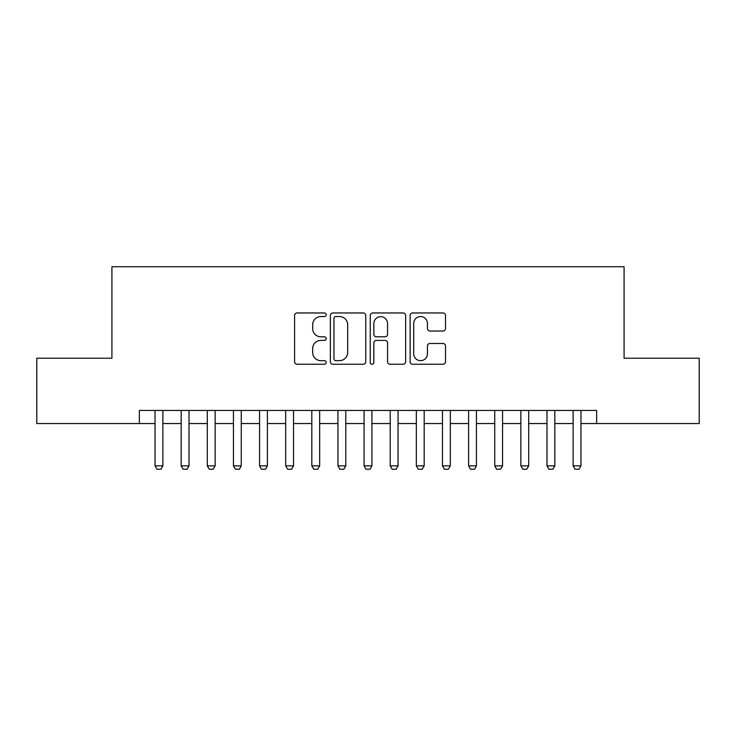 <?xml version="1.0" encoding="UTF-8"?>
<svg xmlns="http://www.w3.org/2000/svg" width="736" height="736" viewBox="0 0 736 736"><rect width="100%" height="100%" fill="white"/><g stroke="black" fill="none" stroke-linecap="round" stroke-linejoin="round"><path stroke-width="1.1" d="M326.195 314.75A1.794 1.794 0 0 0 324.401 312.956L297.142 312.956A2.567 2.567 0 0 0 294.584 315.523L294.584 361.689A2.567 2.567 0 0 0 297.142 364.256L324.401 364.256A1.794 1.794 0 0 0 326.195 362.452A1.794 1.794 0 0 0 324.401 360.658L320.868 360.658A8.206 8.206 0 0 1 312.662 352.452L312.662 348.606A8.206 8.206 0 0 1 320.868 340.4L324.401 340.4A1.794 1.794 0 0 0 326.195 338.606A1.794 1.794 0 0 0 324.401 336.812L320.868 336.812A8.206 8.206 0 0 1 312.662 328.596L312.662 324.751A8.206 8.206 0 0 1 320.868 316.544L324.401 316.544A1.794 1.794 0 0 0 326.195 314.75M442.962 331.034A2.567 2.567 0 0 0 445.519 328.477L445.519 315.523A2.567 2.567 0 0 0 442.962 312.956L412.694 312.956A2.567 2.567 0 0 0 410.127 315.523L410.127 361.689A2.567 2.567 0 0 0 412.694 364.256L442.962 364.256A2.567 2.567 0 0 0 445.519 361.689L445.519 346.04A2.567 2.567 0 0 0 442.962 343.473L430.008 343.473A2.567 2.567 0 0 0 427.441 346.04L427.441 353.804A6.863 6.863 0 0 1 420.578 360.658A6.863 6.863 0 0 1 413.715 353.804L413.715 323.408A6.863 6.863 0 0 1 420.578 316.544A6.863 6.863 0 0 1 427.441 323.408L427.441 328.477A2.567 2.567 0 0 0 430.008 331.034L442.962 331.034M139.362 423.531L36.8 423.531L36.8 358.202L111.927 358.202L111.927 266.745L624.073 266.745L624.073 358.202L699.2 358.202L699.2 423.531L596.638 423.531L596.638 410.458L139.362 410.458L139.362 423.531L155.038 423.531M365.755 315.523A2.567 2.567 0 0 0 363.188 312.956L332.93 312.956A2.567 2.567 0 0 0 330.363 315.523L330.363 361.689A2.567 2.567 0 0 0 332.93 364.256L363.188 364.256A2.567 2.567 0 0 0 365.755 361.689L365.755 315.523M372.812 312.956L403.07 312.956A2.567 2.567 0 0 1 405.637 315.523L405.637 361.689A2.567 2.567 0 0 1 403.07 364.256L390.126 364.256A2.567 2.567 0 0 1 387.559 361.689L387.559 342.967A2.567 2.567 0 0 0 384.992 340.4L376.4 340.4A2.567 2.567 0 0 0 373.833 342.967L373.833 362.452A1.794 1.794 0 0 1 372.039 364.256A1.794 1.794 0 0 1 370.245 362.452L370.245 315.523A2.567 2.567 0 0 1 372.812 312.956M162.877 423.531L181.166 423.531M189.005 423.531L207.304 423.531M215.142 423.531L233.432 423.531M241.27 423.531L259.56 423.531M267.398 423.531L285.688 423.531M293.526 423.531L311.816 423.531M319.663 423.531L337.953 423.531M345.791 423.531L364.081 423.531M371.919 423.531L390.209 423.531M398.047 423.531L416.337 423.531M424.184 423.531L442.474 423.531M450.312 423.531L468.602 423.531M476.44 423.531L494.73 423.531M502.568 423.531L520.858 423.531M528.696 423.531L546.995 423.531M554.834 423.531L573.123 423.531M580.962 423.531L596.638 423.531M335.745 316.544A1.794 1.794 0 0 0 333.951 318.338L333.951 358.864A1.794 1.794 0 0 0 335.745 360.658L339.462 360.658A8.206 8.206 0 0 0 347.677 352.452L347.677 324.751A8.206 8.206 0 0 0 339.462 316.544L335.745 316.544M387.559 323.536A6.863 6.863 0 0 0 380.696 316.673A6.863 6.863 0 0 0 373.833 323.536L373.833 334.245A2.567 2.567 0 0 0 376.4 336.812L384.992 336.812A2.567 2.567 0 0 0 387.559 334.245L387.559 323.536M162.877 410.458L162.877 465.86L160.917 469.255L156.998 469.255L155.038 465.86L155.038 410.458M155.038 465.86L162.877 465.86M189.005 410.458L189.005 465.86L187.045 469.255L183.126 469.255L181.166 465.86L181.166 410.458M181.166 465.86L189.005 465.86M215.142 410.458L215.142 465.86L213.182 469.255L209.263 469.255L207.304 465.86L207.304 410.458M207.304 465.86L215.142 465.86M241.27 410.458L241.27 465.86L239.31 469.255L235.391 469.255L233.432 465.86L233.432 410.458M233.432 465.86L241.27 465.86M267.398 410.458L267.398 465.86L265.438 469.255L261.519 469.255L259.56 465.86L259.56 410.458M259.56 465.86L267.398 465.86M293.526 410.458L293.526 465.86L291.566 469.255L287.647 469.255L285.688 465.86L285.688 410.458M285.688 465.86L293.526 465.86M319.663 410.458L319.663 465.86L317.704 469.255L313.784 469.255L311.816 465.86L311.816 410.458M311.816 465.86L319.663 465.86M345.791 410.458L345.791 465.86L343.832 469.255L339.912 469.255L337.953 465.86L337.953 410.458M337.953 465.86L345.791 465.86M371.919 410.458L371.919 465.86L369.96 469.255L366.04 469.255L364.081 465.86L364.081 410.458M364.081 465.86L371.919 465.86M398.047 410.458L398.047 465.86L396.088 469.255L392.168 469.255L390.209 465.86L390.209 410.458M390.209 465.86L398.047 465.86M424.184 410.458L424.184 465.86L422.216 469.255L418.296 469.255L416.337 465.86L416.337 410.458M416.337 465.86L424.184 465.86M450.312 410.458L450.312 465.86L448.353 469.255L444.434 469.255L442.474 465.86L442.474 410.458M442.474 465.86L450.312 465.86M476.44 410.458L476.44 465.86L474.481 469.255L470.562 469.255L468.602 465.86L468.602 410.458M468.602 465.86L476.44 465.86M502.568 410.458L502.568 465.86L500.609 469.255L496.69 469.255L494.73 465.86L494.73 410.458M494.73 465.86L502.568 465.86M528.696 410.458L528.696 465.86L526.737 469.255L522.818 469.255L520.858 465.86L520.858 410.458M520.858 465.86L528.696 465.86M554.834 410.458L554.834 465.86L552.874 469.255L548.955 469.255L546.995 465.86L546.995 410.458M546.995 465.86L554.834 465.86M580.962 410.458L580.962 465.86L579.002 469.255L575.083 469.255L573.123 465.86L573.123 410.458M573.123 465.86L580.962 465.86"/></g></svg>
